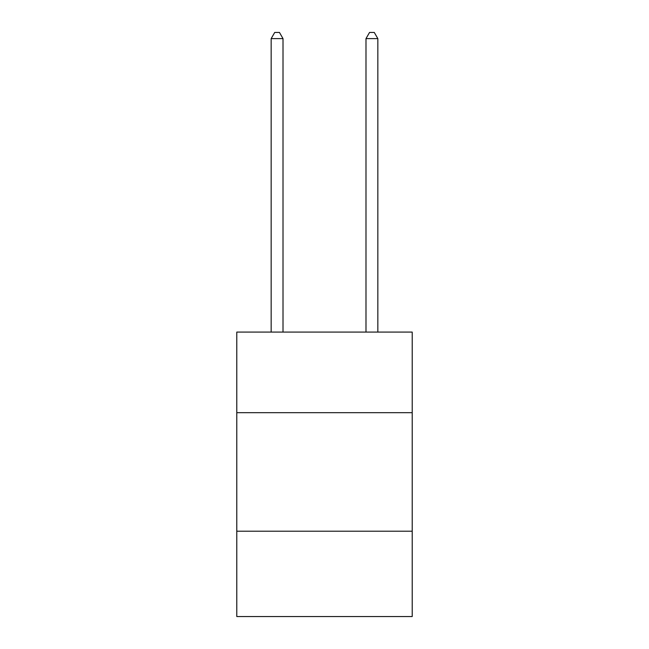 <?xml version="1.0" encoding="UTF-8"?>
<svg xmlns="http://www.w3.org/2000/svg" width="649" height="649" viewBox="0 0 649 649"><rect width="100%" height="100%" fill="white"/><g stroke="black" fill="none" stroke-linecap="round" stroke-linejoin="round"><path stroke-width="0.97" d="M412.212 412.683L412.212 332.085L236.788 332.085L236.788 412.683L412.212 412.683L412.212 616.55L236.788 616.55L236.788 412.683M412.212 531.215L236.788 531.215M283.013 332.085L283.013 38.616L271.16 38.616L271.16 332.085M271.16 38.616L274.722 32.45L279.459 32.45L283.013 38.616M377.84 332.085L377.84 38.616L365.987 38.616L365.987 332.085M365.987 38.616L369.541 32.45L374.278 32.45L377.84 38.616"/></g></svg>
